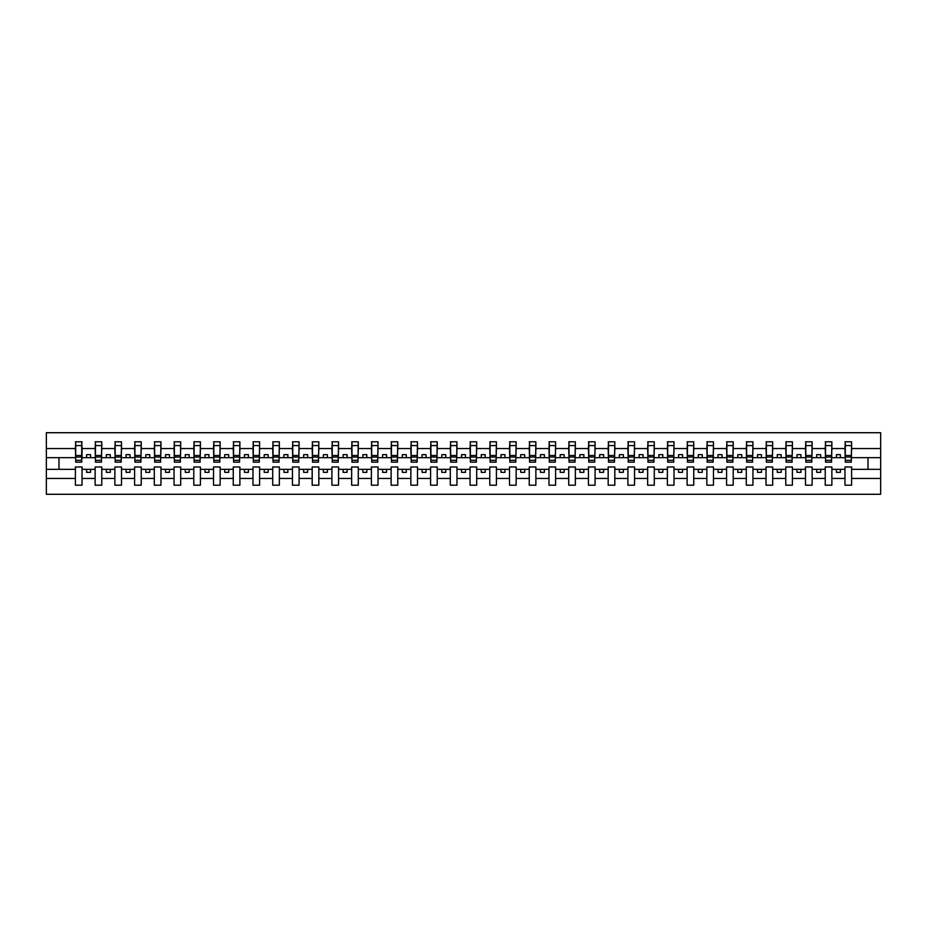 <?xml version="1.0" encoding="UTF-8"?>
<svg xmlns="http://www.w3.org/2000/svg" width="927" height="927" viewBox="0 0 927 927"><rect width="100%" height="100%" fill="white"/><g stroke="black" fill="none" stroke-linecap="round" stroke-linejoin="round"><path stroke-width="1.39" d="M844.972 478.459L831.867 478.459L831.867 466.976L825.239 466.976L825.239 478.459L812.133 478.459L812.133 466.976L805.505 466.976L805.505 478.459L792.4 478.459L792.4 466.976L785.772 466.976L785.772 478.459L772.678 478.459L772.678 466.976L766.038 466.976L766.038 478.459L752.944 478.459L752.944 466.976L746.305 466.976L746.305 478.459L733.211 478.459L733.211 466.976L726.583 466.976L726.583 478.459L713.477 478.459L713.477 466.976L706.849 466.976L706.849 478.459L693.744 478.459L693.744 466.976L687.116 466.976L687.116 478.459L674.01 478.459L674.01 466.976L667.382 466.976L667.382 478.459L654.277 478.459L654.277 466.976L647.649 466.976L647.649 478.459L634.543 478.459L634.543 466.976L627.915 466.976L627.915 478.459L614.81 478.459L614.81 466.976L608.182 466.976L608.182 478.459L595.076 478.459L595.076 466.976L588.448 466.976L588.448 478.459L575.343 478.459L575.343 466.976L568.715 466.976L568.715 478.459L555.609 478.459L555.609 466.976L548.981 466.976L548.981 478.459L535.876 478.459L535.876 466.976L529.247 466.976L529.247 478.459L516.142 478.459L516.142 466.976L509.514 466.976L509.514 478.459L496.408 478.459L496.408 466.976L489.78 466.976L489.78 478.459L476.687 478.459L476.687 466.976L470.047 466.976L470.047 478.459L456.953 478.459L456.953 466.976L450.313 466.976L450.313 478.459L437.22 478.459L437.22 466.976L430.591 466.976L430.591 478.459L417.486 478.459L417.486 466.976L410.858 466.976L410.858 478.459L397.753 478.459L397.753 466.976L391.124 466.976L391.124 478.459L378.019 478.459L378.019 466.976L371.391 466.976L371.391 478.459L358.285 478.459L358.285 466.976L351.657 466.976L351.657 478.459L338.552 478.459L338.552 466.976L331.924 466.976L331.924 478.459L318.818 478.459L318.818 466.976L312.19 466.976L312.19 478.459L299.085 478.459L299.085 466.976L292.457 466.976L292.457 478.459L279.351 478.459L279.351 466.976L272.723 466.976L272.723 478.459L259.618 478.459L259.618 466.976L252.99 466.976L252.99 478.459L239.884 478.459L239.884 466.976L233.256 466.976L233.256 478.459L220.151 478.459L220.151 466.976L213.523 466.976L213.523 478.459L200.417 478.459L200.417 466.976L193.789 466.976L193.789 478.459L180.695 478.459L180.695 466.976L174.056 466.976L174.056 478.459L160.962 478.459L160.962 466.976L154.322 466.976L154.322 478.459L141.228 478.459L141.228 466.976L134.6 466.976L134.6 478.459L121.495 478.459L121.495 466.976L114.867 466.976L114.867 478.459L101.761 478.459L101.761 466.976L95.133 466.976L95.133 478.459L82.028 478.459L82.028 466.976L75.4 466.976L75.4 478.459L46.35 478.459L46.35 494.288L880.65 494.288L880.65 478.459L851.6 478.459L851.6 485.203L844.972 485.203L844.972 469.34L836.444 469.34L836.444 472.341L840.395 472.341L840.395 469.34M851.6 478.459L851.6 466.976L844.972 466.976L844.972 469.34M825.239 478.459L825.239 485.203L831.867 485.203L831.867 478.459M805.505 478.459L805.505 485.203L812.133 485.203L812.133 478.459M785.772 478.459L785.772 485.203L792.4 485.203L792.4 478.459M766.038 478.459L766.038 485.203L772.678 485.203L772.678 478.459M746.305 478.459L746.305 485.203L752.944 485.203L752.944 478.459M726.583 478.459L726.583 485.203L733.211 485.203L733.211 478.459M706.849 478.459L706.849 485.203L713.477 485.203L713.477 478.459M687.116 478.459L687.116 485.203L693.744 485.203L693.744 478.459M667.382 478.459L667.382 485.203L674.01 485.203L674.01 478.459M647.649 478.459L647.649 485.203L654.277 485.203L654.277 478.459M627.915 478.459L627.915 485.203L634.543 485.203L634.543 478.459M608.182 478.459L608.182 485.203L614.81 485.203L614.81 478.459M588.448 478.459L588.448 485.203L595.076 485.203L595.076 478.459M568.715 478.459L568.715 485.203L575.343 485.203L575.343 478.459M548.981 478.459L548.981 485.203L555.609 485.203L555.609 478.459M529.247 478.459L529.247 485.203L535.876 485.203L535.876 478.459M509.514 478.459L509.514 485.203L516.142 485.203L516.142 478.459M489.78 478.459L489.78 485.203L496.408 485.203L496.408 478.459M470.047 478.459L470.047 485.203L476.687 485.203L476.687 478.459M450.313 478.459L450.313 485.203L456.953 485.203L456.953 478.459M430.591 478.459L430.591 485.203L437.22 485.203L437.22 478.459M410.858 478.459L410.858 485.203L417.486 485.203L417.486 478.459M391.124 478.459L391.124 485.203L397.753 485.203L397.753 478.459M371.391 478.459L371.391 485.203L378.019 485.203L378.019 478.459M351.657 478.459L351.657 485.203L358.285 485.203L358.285 478.459M331.924 478.459L331.924 485.203L338.552 485.203L338.552 478.459M312.19 478.459L312.19 485.203L318.818 485.203L318.818 478.459M292.457 478.459L292.457 485.203L299.085 485.203L299.085 478.459M272.723 478.459L272.723 485.203L279.351 485.203L279.351 478.459M252.99 478.459L252.99 485.203L259.618 485.203L259.618 478.459M233.256 478.459L233.256 485.203L239.884 485.203L239.884 478.459M213.523 478.459L213.523 485.203L220.151 485.203L220.151 478.459M193.789 478.459L193.789 485.203L200.417 485.203L200.417 478.459M174.056 478.459L174.056 485.203L180.695 485.203L180.695 478.459M154.322 478.459L154.322 485.203L160.962 485.203L160.962 478.459M134.6 478.459L134.6 485.203L141.228 485.203L141.228 478.459M114.867 478.459L114.867 485.203L121.495 485.203L121.495 478.459M95.133 478.459L95.133 485.203L101.761 485.203L101.761 478.459M845.285 460.325L851.287 460.325L851.287 462.156L845.285 462.156L845.285 441.797L844.972 448.541L831.867 448.541L831.554 460.024M845.285 460.024L844.972 448.541M825.551 460.325L831.554 460.325L831.554 462.156L825.551 462.156L825.551 441.797L825.239 448.541L812.133 448.541L811.82 460.024M825.551 460.024L825.239 448.541M805.818 460.325L811.82 460.325L811.82 462.156L805.818 462.156L805.818 441.797L805.505 448.541L792.4 448.541L792.087 460.024M805.818 460.024L805.505 448.541M786.096 460.325L792.087 460.325L792.087 462.156L786.096 462.156L786.096 441.797L785.772 448.541L772.678 448.541L772.353 460.024M786.096 460.024L785.772 448.541M766.362 460.325L772.353 460.325L772.353 462.156L766.362 462.156L766.362 441.797L766.038 448.541L752.944 448.541L752.62 460.024M766.362 460.024L766.038 448.541M746.629 460.325L752.62 460.325L752.62 462.156L746.629 462.156L746.629 441.797L746.305 448.541L733.211 448.541L732.886 460.024M746.629 460.024L746.305 448.541M726.895 460.325L732.886 460.325L732.886 462.156L726.895 462.156L726.895 441.797L726.583 448.541L713.477 448.541L713.164 460.024M726.895 460.024L726.583 448.541M707.162 460.325L713.164 460.325L713.164 462.156L707.162 462.156L707.162 441.797L706.849 448.541L693.744 448.541L693.431 460.024M707.162 460.024L706.849 448.541M687.428 460.325L693.431 460.325L693.431 462.156L687.428 462.156L687.428 441.797L687.116 448.541L674.01 448.541L673.697 460.024M687.428 460.024L687.116 448.541M667.695 460.325L673.697 460.325L673.697 462.156L667.695 462.156L667.695 441.797L667.382 448.541L654.277 448.541L653.964 460.024M667.695 460.024L667.382 448.541M647.961 460.325L653.964 460.325L653.964 462.156L647.961 462.156L647.961 441.797L647.649 448.541L634.543 448.541L634.23 460.024M647.961 460.024L647.649 448.541M628.228 460.325L634.23 460.325L634.23 462.156L628.228 462.156L628.228 441.797L627.915 448.541L614.81 448.541L614.497 460.024M628.228 460.024L627.915 448.541M608.494 460.325L614.497 460.325L614.497 462.156L608.494 462.156L608.494 441.797L608.182 448.541L595.076 448.541L594.763 460.024M608.494 460.024L608.182 448.541M588.761 460.325L594.763 460.325L594.763 462.156L588.761 462.156L588.761 441.797L588.448 448.541L575.343 448.541L575.03 460.024M588.761 460.024L588.448 448.541M569.027 460.325L575.03 460.325L575.03 462.156L569.027 462.156L569.027 441.797L568.715 448.541L555.609 448.541L555.296 460.024M569.027 460.024L568.715 448.541M549.294 460.325L555.296 460.325L555.296 462.156L549.294 462.156L549.294 441.797L548.981 448.541L535.876 448.541L535.563 460.024M549.294 460.024L548.981 448.541M529.56 460.325L535.563 460.325L535.563 462.156L529.56 462.156L529.56 441.797L529.247 448.541L516.142 448.541L515.829 460.024M529.56 460.024L529.247 448.541M509.827 460.325L515.829 460.325L515.829 462.156L509.827 462.156L509.827 441.797L509.514 448.541L496.408 448.541L496.096 460.024M509.827 460.024L509.514 448.541M490.105 460.325L496.096 460.325L496.096 462.156L490.105 462.156L490.105 441.797L489.78 448.541L476.687 448.541L476.362 460.024M490.105 460.024L489.78 448.541M470.371 460.325L476.362 460.325L476.362 462.156L470.371 462.156L470.371 441.797L470.047 448.541L456.953 448.541L456.629 460.024M470.371 460.024L470.047 448.541M450.638 460.325L456.629 460.325L456.629 462.156L450.638 462.156L450.638 441.797L450.313 448.541L437.22 448.541L436.895 460.024M450.638 460.024L450.313 448.541M430.904 460.325L436.895 460.325L436.895 462.156L430.904 462.156L430.904 441.797L430.591 448.541L417.486 448.541L417.173 460.024M430.904 460.024L430.591 448.541M411.171 460.325L417.173 460.325L417.173 462.156L411.171 462.156L411.171 441.797L410.858 448.541L397.753 448.541L397.44 460.024M411.171 460.024L410.858 448.541M391.437 460.325L397.44 460.325L397.44 462.156L391.437 462.156L391.437 441.797L391.124 448.541L378.019 448.541L377.706 460.024M391.437 460.024L391.124 448.541M371.704 460.325L377.706 460.325L377.706 462.156L371.704 462.156L371.704 441.797L371.391 448.541L358.285 448.541L357.973 460.024M371.704 460.024L371.391 448.541M351.97 460.325L357.973 460.325L357.973 462.156L351.97 462.156L351.97 441.797L351.657 448.541L338.552 448.541L338.239 460.024M351.97 460.024L351.657 448.541M332.237 460.325L338.239 460.325L338.239 462.156L332.237 462.156L332.237 441.797L331.924 448.541L318.818 448.541L318.506 460.024M332.237 460.024L331.924 448.541M312.503 460.325L318.506 460.325L318.506 462.156L312.503 462.156L312.503 441.797L312.19 448.541L299.085 448.541L298.772 460.024M312.503 460.024L312.19 448.541M292.77 460.325L298.772 460.325L298.772 462.156L292.77 462.156L292.77 441.797L292.457 448.541L279.351 448.541L279.039 460.024M292.77 460.024L292.457 448.541M273.036 460.325L279.039 460.325L279.039 462.156L273.036 462.156L273.036 441.797L272.723 448.541L259.618 448.541L259.305 460.024M273.036 460.024L272.723 448.541M253.303 460.325L259.305 460.325L259.305 462.156L253.303 462.156L253.303 441.797L252.99 448.541L239.884 448.541L239.572 460.024M253.303 460.024L252.99 448.541M233.569 460.325L239.572 460.325L239.572 462.156L233.569 462.156L233.569 441.797L233.256 448.541L220.151 448.541L219.838 460.024M233.569 460.024L233.256 448.541M213.836 460.325L219.838 460.325L219.838 462.156L213.836 462.156L213.836 441.797L213.523 448.541L200.417 448.541L200.105 460.024M213.836 460.024L213.523 448.541M194.114 460.325L200.105 460.325L200.105 462.156L194.114 462.156L194.114 441.797L193.789 448.541L180.695 448.541L180.371 460.024M194.114 460.024L193.789 448.541M174.38 460.325L180.371 460.325L180.371 462.156L174.38 462.156L174.38 441.797L174.056 448.541L160.962 448.541L160.638 460.024M174.38 460.024L174.056 448.541M154.647 460.325L160.638 460.325L160.638 462.156L154.647 462.156L154.647 441.797L154.322 448.541L141.228 448.541L140.904 460.024M154.647 460.024L154.322 448.541M134.913 460.325L140.904 460.325L140.904 462.156L134.913 462.156L134.913 441.797L134.6 448.541L121.495 448.541L121.182 460.024M134.913 460.024L134.6 448.541M115.18 460.325L121.182 460.325L121.182 462.156L115.18 462.156L115.18 441.797L114.867 448.541L101.761 448.541L101.449 460.024M115.18 460.024L114.867 448.541M95.446 460.325L101.449 460.325L101.449 462.156L95.446 462.156L95.446 441.797L95.133 448.541L82.028 448.541L81.715 441.797L81.715 462.156L75.713 462.156L75.713 457.046L81.715 457.046M95.446 460.024L95.133 448.541M75.4 478.459L75.4 485.203L82.028 485.203L82.028 478.459M75.713 457.046L75.713 441.797L75.4 448.541L46.35 448.541L46.35 432.712L880.65 432.712L880.65 448.541L851.6 448.541L851.287 460.024M75.713 460.024L75.4 448.541M844.972 441.797L851.6 441.797L851.6 448.541M825.239 441.797L831.867 441.797L831.867 448.541M805.505 441.797L812.133 441.797L812.133 448.541M785.772 441.797L792.4 441.797L792.4 448.541M766.038 441.797L772.678 441.797L772.678 448.541M746.305 441.797L752.944 441.797L752.944 448.541M726.583 441.797L733.211 441.797L733.211 448.541M706.849 441.797L713.477 441.797L713.477 448.541M687.116 441.797L693.744 441.797L693.744 448.541M667.382 441.797L674.01 441.797L674.01 448.541M647.649 441.797L654.277 441.797L654.277 448.541M627.915 441.797L634.543 441.797L634.543 448.541M608.182 441.797L614.81 441.797L614.81 448.541M588.448 441.797L595.076 441.797L595.076 448.541M568.715 441.797L575.343 441.797L575.343 448.541M548.981 441.797L555.609 441.797L555.609 448.541M529.247 441.797L535.876 441.797L535.876 448.541M509.514 441.797L516.142 441.797L516.142 448.541M489.78 441.797L496.408 441.797L496.408 448.541M470.047 441.797L476.687 441.797L476.687 448.541M450.313 441.797L456.953 441.797L456.953 448.541M430.591 441.797L437.22 441.797L437.22 448.541M410.858 441.797L417.486 441.797L417.486 448.541M391.124 441.797L397.753 441.797L397.753 448.541M371.391 441.797L378.019 441.797L378.019 448.541M351.657 441.797L358.285 441.797L358.285 448.541M331.924 441.797L338.552 441.797L338.552 448.541M312.19 441.797L318.818 441.797L318.818 448.541M292.457 441.797L299.085 441.797L299.085 448.541M272.723 441.797L279.351 441.797L279.351 448.541M252.99 441.797L259.618 441.797L259.618 448.541M233.256 441.797L239.884 441.797L239.884 448.541M213.523 441.797L220.151 441.797L220.151 448.541M193.789 441.797L200.417 441.797L200.417 448.541M174.056 441.797L180.695 441.797L180.695 448.541M154.322 441.797L160.962 441.797L160.962 448.541M134.6 441.797L141.228 441.797L141.228 448.541M114.867 441.797L121.495 441.797L121.495 448.541M95.133 441.797L101.761 441.797L101.761 448.541M75.4 441.797L82.028 441.797M836.444 469.34L831.867 469.34M844.972 457.66L840.395 457.66L840.395 454.659L836.444 454.659L836.444 457.66L831.867 457.66M836.444 457.66L840.395 457.66M820.662 472.341L820.662 469.34L816.71 469.34L816.71 472.341L820.662 472.341M816.71 469.34L812.133 469.34M825.239 469.34L820.662 469.34M825.239 457.66L820.662 457.66L820.662 454.659L816.71 454.659L816.71 457.66L812.133 457.66M816.71 457.66L820.662 457.66M800.928 472.341L800.928 469.34L796.988 469.34L796.988 472.341L800.928 472.341M796.988 469.34L792.4 469.34M805.505 469.34L800.928 469.34M805.505 457.66L800.928 457.66L800.928 454.659L796.988 454.659L796.988 457.66L792.4 457.66M796.988 457.66L800.928 457.66M781.194 472.341L781.194 469.34L777.255 469.34L777.255 472.341L781.194 472.341M777.255 469.34L772.678 469.34M785.772 469.34L781.194 469.34M785.772 457.66L781.194 457.66L781.194 454.659L777.255 454.659L777.255 457.66L772.678 457.66M777.255 457.66L781.194 457.66M761.461 472.341L761.461 469.34L757.521 469.34L757.521 472.341L761.461 472.341M757.521 469.34L752.944 469.34M766.038 469.34L761.461 469.34M766.038 457.66L761.461 457.66L761.461 454.659L757.521 454.659L757.521 457.66L752.944 457.66M757.521 457.66L761.461 457.66M741.727 472.341L741.727 469.34L737.788 469.34L737.788 472.341L741.727 472.341M737.788 469.34L733.211 469.34M746.305 469.34L741.727 469.34M746.305 457.66L741.727 457.66L741.727 454.659L737.788 454.659L737.788 457.66L733.211 457.66M737.788 457.66L741.727 457.66M721.994 472.341L721.994 469.34L718.054 469.34L718.054 472.341L721.994 472.341M718.054 469.34L713.477 469.34M726.583 469.34L721.994 469.34M726.583 457.66L721.994 457.66L721.994 454.659L718.054 454.659L718.054 457.66L713.477 457.66M718.054 457.66L721.994 457.66M702.26 472.341L702.26 469.34L698.321 469.34L698.321 472.341L702.26 472.341M698.321 469.34L693.744 469.34M706.849 469.34L702.26 469.34M706.849 457.66L702.26 457.66L702.26 454.659L698.321 454.659L698.321 457.66L693.744 457.66M698.321 457.66L702.26 457.66M682.539 472.341L682.539 469.34L678.587 469.34L678.587 472.341L682.539 472.341M678.587 469.34L674.01 469.34M687.116 469.34L682.539 469.34M687.116 457.66L682.539 457.66L682.539 454.659L678.587 454.659L678.587 457.66L674.01 457.66M678.587 457.66L682.539 457.66M662.805 472.341L662.805 469.34L658.854 469.34L658.854 472.341L662.805 472.341M658.854 469.34L654.277 469.34M667.382 469.34L662.805 469.34M667.382 457.66L662.805 457.66L662.805 454.659L658.854 454.659L658.854 457.66L654.277 457.66M658.854 457.66L662.805 457.66M643.071 472.341L643.071 469.34L639.12 469.34L639.12 472.341L643.071 472.341M639.12 469.34L634.543 469.34M647.649 469.34L643.071 469.34M647.649 457.66L643.071 457.66L643.071 454.659L639.12 454.659L639.12 457.66L634.543 457.66M639.12 457.66L643.071 457.66M623.338 472.341L623.338 469.34L619.387 469.34L619.387 472.341L623.338 472.341M619.387 469.34L614.81 469.34M627.915 469.34L623.338 469.34M627.915 457.66L623.338 457.66L623.338 454.659L619.387 454.659L619.387 457.66L614.81 457.66M619.387 457.66L623.338 457.66M603.604 472.341L603.604 469.34L599.653 469.34L599.653 472.341L603.604 472.341M599.653 469.34L595.076 469.34M608.182 469.34L603.604 469.34M608.182 457.66L603.604 457.66L603.604 454.659L599.653 454.659L599.653 457.66L595.076 457.66M599.653 457.66L603.604 457.66M583.871 472.341L583.871 469.34L579.92 469.34L579.92 472.341L583.871 472.341M579.92 469.34L575.343 469.34M588.448 469.34L583.871 469.34M588.448 457.66L583.871 457.66L583.871 454.659L579.92 454.659L579.92 457.66L575.343 457.66M579.92 457.66L583.871 457.66M564.137 472.341L564.137 469.34L560.186 469.34L560.186 472.341L564.137 472.341M560.186 469.34L555.609 469.34M568.715 469.34L564.137 469.34M568.715 457.66L564.137 457.66L564.137 454.659L560.186 454.659L560.186 457.66L555.609 457.66M560.186 457.66L564.137 457.66M544.404 472.341L544.404 469.34L540.453 469.34L540.453 472.341L544.404 472.341M540.453 469.34L535.876 469.34M548.981 469.34L544.404 469.34M548.981 457.66L544.404 457.66L544.404 454.659L540.453 454.659L540.453 457.66L535.876 457.66M540.453 457.66L544.404 457.66M524.67 472.341L524.67 469.34L520.731 469.34L520.731 472.341L524.67 472.341M520.731 469.34L516.142 469.34M529.247 469.34L524.67 469.34M529.247 457.66L524.67 457.66L524.67 454.659L520.731 454.659L520.731 457.66L516.142 457.66M520.731 457.66L524.67 457.66M504.937 472.341L504.937 469.34L500.997 469.34L500.997 472.341L504.937 472.341M500.997 469.34L496.408 469.34M509.514 469.34L504.937 469.34M509.514 457.66L504.937 457.66L504.937 454.659L500.997 454.659L500.997 457.66L496.408 457.66M500.997 457.66L504.937 457.66M485.203 472.341L485.203 469.34L481.264 469.34L481.264 472.341L485.203 472.341M481.264 469.34L476.687 469.34M489.78 469.34L485.203 469.34M489.78 457.66L485.203 457.66L485.203 454.659L481.264 454.659L481.264 457.66L476.687 457.66M481.264 457.66L485.203 457.66M465.47 472.341L465.47 469.34L461.53 469.34L461.53 472.341L465.47 472.341M461.53 469.34L456.953 469.34M470.047 469.34L465.47 469.34M470.047 457.66L465.47 457.66L465.47 454.659L461.53 454.659L461.53 457.66L456.953 457.66M461.53 457.66L465.47 457.66M445.736 472.341L445.736 469.34L441.797 469.34L441.797 472.341L445.736 472.341M441.797 469.34L437.22 469.34M450.313 469.34L445.736 469.34M450.313 457.66L445.736 457.66L445.736 454.659L441.797 454.659L441.797 457.66L437.22 457.66M441.797 457.66L445.736 457.66M426.003 472.341L426.003 469.34L422.063 469.34L422.063 472.341L426.003 472.341M422.063 469.34L417.486 469.34M430.591 469.34L426.003 469.34M430.591 457.66L426.003 457.66L426.003 454.659L422.063 454.659L422.063 457.66L417.486 457.66M422.063 457.66L426.003 457.66M406.269 472.341L406.269 469.34L402.33 469.34L402.33 472.341L406.269 472.341M402.33 469.34L397.753 469.34M410.858 469.34L406.269 469.34M410.858 457.66L406.269 457.66L406.269 454.659L402.33 454.659L402.33 457.66L397.753 457.66M402.33 457.66L406.269 457.66M386.547 472.341L386.547 469.34L382.596 469.34L382.596 472.341L386.547 472.341M382.596 469.34L378.019 469.34M391.124 469.34L386.547 469.34M391.124 457.66L386.547 457.66L386.547 454.659L382.596 454.659L382.596 457.66L378.019 457.66M382.596 457.66L386.547 457.66M366.814 472.341L366.814 469.34L362.863 469.34L362.863 472.341L366.814 472.341M362.863 469.34L358.285 469.34M371.391 469.34L366.814 469.34M371.391 457.66L366.814 457.66L366.814 454.659L362.863 454.659L362.863 457.66L358.285 457.66M362.863 457.66L366.814 457.66M347.08 472.341L347.08 469.34L343.129 469.34L343.129 472.341L347.08 472.341M343.129 469.34L338.552 469.34M351.657 469.34L347.08 469.34M351.657 457.66L347.08 457.66L347.08 454.659L343.129 454.659L343.129 457.66L338.552 457.66M343.129 457.66L347.08 457.66M327.347 472.341L327.347 469.34L323.396 469.34L323.396 472.341L327.347 472.341M323.396 469.34L318.818 469.34M331.924 469.34L327.347 469.34M331.924 457.66L327.347 457.66L327.347 454.659L323.396 454.659L323.396 457.66L318.818 457.66M323.396 457.66L327.347 457.66M307.613 472.341L307.613 469.34L303.662 469.34L303.662 472.341L307.613 472.341M303.662 469.34L299.085 469.34M312.19 469.34L307.613 469.34M312.19 457.66L307.613 457.66L307.613 454.659L303.662 454.659L303.662 457.66L299.085 457.66M303.662 457.66L307.613 457.66M287.88 472.341L287.88 469.34L283.929 469.34L283.929 472.341L287.88 472.341M283.929 469.34L279.351 469.34M292.457 469.34L287.88 469.34M292.457 457.66L287.88 457.66L287.88 454.659L283.929 454.659L283.929 457.66L279.351 457.66M283.929 457.66L287.88 457.66M268.146 472.341L268.146 469.34L264.195 469.34L264.195 472.341L268.146 472.341M264.195 469.34L259.618 469.34M272.723 469.34L268.146 469.34M272.723 457.66L268.146 457.66L268.146 454.659L264.195 454.659L264.195 457.66L259.618 457.66M264.195 457.66L268.146 457.66M248.413 472.341L248.413 469.34L244.461 469.34L244.461 472.341L248.413 472.341M244.461 469.34L239.884 469.34M252.99 469.34L248.413 469.34M252.99 457.66L248.413 457.66L248.413 454.659L244.461 454.659L244.461 457.66L239.884 457.66M244.461 457.66L248.413 457.66M228.679 472.341L228.679 469.34L224.74 469.34L224.74 472.341L228.679 472.341M224.74 469.34L220.151 469.34M233.256 469.34L228.679 469.34M233.256 457.66L228.679 457.66L228.679 454.659L224.74 454.659L224.74 457.66L220.151 457.66M224.74 457.66L228.679 457.66M208.946 472.341L208.946 469.34L205.006 469.34L205.006 472.341L208.946 472.341M205.006 469.34L200.417 469.34M213.523 469.34L208.946 469.34M213.523 457.66L208.946 457.66L208.946 454.659L205.006 454.659L205.006 457.66L200.417 457.66M205.006 457.66L208.946 457.66M189.212 472.341L189.212 469.34L185.273 469.34L185.273 472.341L189.212 472.341M185.273 469.34L180.695 469.34M193.789 469.34L189.212 469.34M193.789 457.66L189.212 457.66L189.212 454.659L185.273 454.659L185.273 457.66L180.695 457.66M185.273 457.66L189.212 457.66M169.479 472.341L169.479 469.34L165.539 469.34L165.539 472.341L169.479 472.341M165.539 469.34L160.962 469.34M174.056 469.34L169.479 469.34M174.056 457.66L169.479 457.66L169.479 454.659L165.539 454.659L165.539 457.66L160.962 457.66M165.539 457.66L169.479 457.66M149.745 472.341L149.745 469.34L145.806 469.34L145.806 472.341L149.745 472.341M145.806 469.34L141.228 469.34M154.322 469.34L149.745 469.34M154.322 457.66L149.745 457.66L149.745 454.659L145.806 454.659L145.806 457.66L141.228 457.66M145.806 457.66L149.745 457.66M130.012 472.341L130.012 469.34L126.072 469.34L126.072 472.341L130.012 472.341M126.072 469.34L121.495 469.34M134.6 469.34L130.012 469.34M134.6 457.66L130.012 457.66L130.012 454.659L126.072 454.659L126.072 457.66L121.495 457.66M126.072 457.66L130.012 457.66M110.29 472.341L110.29 469.34L106.338 469.34L106.338 472.341L110.29 472.341M106.338 469.34L101.761 469.34M114.867 469.34L110.29 469.34M114.867 457.66L110.29 457.66L110.29 454.659L106.338 454.659L106.338 457.66L101.761 457.66M106.338 457.66L110.29 457.66M90.556 472.341L90.556 469.34L86.605 469.34L86.605 472.341L90.556 472.341M86.605 469.34L82.028 469.34M95.133 469.34L90.556 469.34M95.133 457.66L90.556 457.66L90.556 454.659L86.605 454.659L86.605 457.66L82.028 457.66L82.028 448.541M86.605 457.66L90.556 457.66M82.028 457.66L81.715 460.024M75.4 469.34L46.35 469.34L46.35 448.541M46.35 478.459L46.35 469.34M75.4 457.66L46.35 457.66M880.65 478.459L880.65 448.541M58.98 469.34L58.98 457.66M880.65 457.66L868.02 457.66L868.02 469.34L851.6 469.34M880.65 469.34L868.02 469.34M868.02 457.66L851.6 457.66M75.713 455.516L81.715 455.516M101.761 441.797L101.449 460.325M95.446 457.046L101.449 457.046M95.446 455.516L101.449 455.516M121.495 441.797L121.182 460.325M115.18 457.046L121.182 457.046M115.18 455.516L121.182 455.516M141.228 441.797L140.904 460.325M134.913 457.046L140.904 457.046M134.913 455.516L140.904 455.516M160.962 441.797L160.638 460.325M154.647 457.046L160.638 457.046M154.647 455.516L160.638 455.516M180.695 441.797L180.371 460.325M174.38 457.046L180.371 457.046M174.38 455.516L180.371 455.516M200.417 441.797L200.105 460.325M194.114 457.046L200.105 457.046M194.114 455.516L200.105 455.516M220.151 441.797L219.838 460.325M213.836 457.046L219.838 457.046M213.836 455.516L219.838 455.516M239.884 441.797L239.572 460.325M233.569 457.046L239.572 457.046M233.569 455.516L239.572 455.516M259.618 441.797L259.305 460.325M253.303 457.046L259.305 457.046M253.303 455.516L259.305 455.516M279.351 441.797L279.039 460.325M273.036 457.046L279.039 457.046M273.036 455.516L279.039 455.516M299.085 441.797L298.772 460.325M292.77 457.046L298.772 457.046M292.77 455.516L298.772 455.516M318.818 441.797L318.506 460.325M312.503 457.046L318.506 457.046M312.503 455.516L318.506 455.516M338.552 441.797L338.239 460.325M332.237 457.046L338.239 457.046M332.237 455.516L338.239 455.516M358.285 441.797L357.973 460.325M351.97 457.046L357.973 457.046M351.97 455.516L357.973 455.516M378.019 441.797L377.706 460.325M371.704 457.046L377.706 457.046M371.704 455.516L377.706 455.516M397.753 441.797L397.44 460.325M391.437 457.046L397.44 457.046M391.437 455.516L397.44 455.516M417.486 441.797L417.173 460.325M411.171 457.046L417.173 457.046M411.171 455.516L417.173 455.516M437.22 441.797L436.895 460.325M430.904 457.046L436.895 457.046M430.904 455.516L436.895 455.516M456.953 441.797L456.629 460.325M450.638 457.046L456.629 457.046M450.638 455.516L456.629 455.516M476.687 441.797L476.362 460.325M470.371 457.046L476.362 457.046M470.371 455.516L476.362 455.516M496.408 441.797L496.096 460.325M490.105 457.046L496.096 457.046M490.105 455.516L496.096 455.516M516.142 441.797L515.829 460.325M509.827 457.046L515.829 457.046M509.827 455.516L515.829 455.516M535.876 441.797L535.563 460.325M529.56 457.046L535.563 457.046M529.56 455.516L535.563 455.516M555.609 441.797L555.296 460.325M549.294 457.046L555.296 457.046M549.294 455.516L555.296 455.516M575.343 441.797L575.03 460.325M569.027 457.046L575.03 457.046M569.027 455.516L575.03 455.516M595.076 441.797L594.763 460.325M588.761 457.046L594.763 457.046M588.761 455.516L594.763 455.516M614.81 441.797L614.497 460.325M608.494 457.046L614.497 457.046M608.494 455.516L614.497 455.516M634.543 441.797L634.23 460.325M628.228 457.046L634.23 457.046M628.228 455.516L634.23 455.516M654.277 441.797L653.964 460.325M647.961 457.046L653.964 457.046M647.961 455.516L653.964 455.516M674.01 441.797L673.697 460.325M667.695 457.046L673.697 457.046M667.695 455.516L673.697 455.516M693.744 441.797L693.431 460.325M687.428 457.046L693.431 457.046M687.428 455.516L693.431 455.516M713.477 441.797L713.164 460.325M707.162 457.046L713.164 457.046M707.162 455.516L713.164 455.516M733.211 441.797L732.886 460.325M726.895 457.046L732.886 457.046M726.895 455.516L732.886 455.516M752.944 441.797L752.62 460.325M746.629 457.046L752.62 457.046M746.629 455.516L752.62 455.516M772.678 441.797L772.353 460.325M766.362 457.046L772.353 457.046M766.362 455.516L772.353 455.516M792.4 441.797L792.087 460.325M786.096 457.046L792.087 457.046M786.096 455.516L792.087 455.516M812.133 441.797L811.82 460.325M805.818 457.046L811.82 457.046M805.818 455.516L811.82 455.516M831.867 441.797L831.554 460.325M825.551 457.046L831.554 457.046M825.551 455.516L831.554 455.516M851.6 441.797L851.287 460.325M845.285 457.046L851.287 457.046M845.285 455.516L851.287 455.516M75.713 460.325L81.715 460.325M75.713 445.586L81.715 445.586M95.446 445.586L101.449 445.586M115.18 445.586L121.182 445.586M134.913 445.586L140.904 445.586M154.647 445.586L160.638 445.586M174.38 445.586L180.371 445.586M194.114 445.586L200.105 445.586M213.836 445.586L219.838 445.586M233.569 445.586L239.572 445.586M253.303 445.586L259.305 445.586M273.036 445.586L279.039 445.586M292.77 445.586L298.772 445.586M312.503 445.586L318.506 445.586M332.237 445.586L338.239 445.586M351.97 445.586L357.973 445.586M371.704 445.586L377.706 445.586M391.437 445.586L397.44 445.586M411.171 445.586L417.173 445.586M430.904 445.586L436.895 445.586M450.638 445.586L456.629 445.586M470.371 445.586L476.362 445.586M490.105 445.586L496.096 445.586M509.827 445.586L515.829 445.586M529.56 445.586L535.563 445.586M549.294 445.586L555.296 445.586M569.027 445.586L575.03 445.586M588.761 445.586L594.763 445.586M608.494 445.586L614.497 445.586M628.228 445.586L634.23 445.586M647.961 445.586L653.964 445.586M667.695 445.586L673.697 445.586M687.428 445.586L693.431 445.586M707.162 445.586L713.164 445.586M726.895 445.586L732.886 445.586M746.629 445.586L752.62 445.586M766.362 445.586L772.353 445.586M786.096 445.586L792.087 445.586M805.818 445.586L811.82 445.586M825.551 445.586L831.554 445.586M845.285 445.586L851.287 445.586"/></g></svg>
